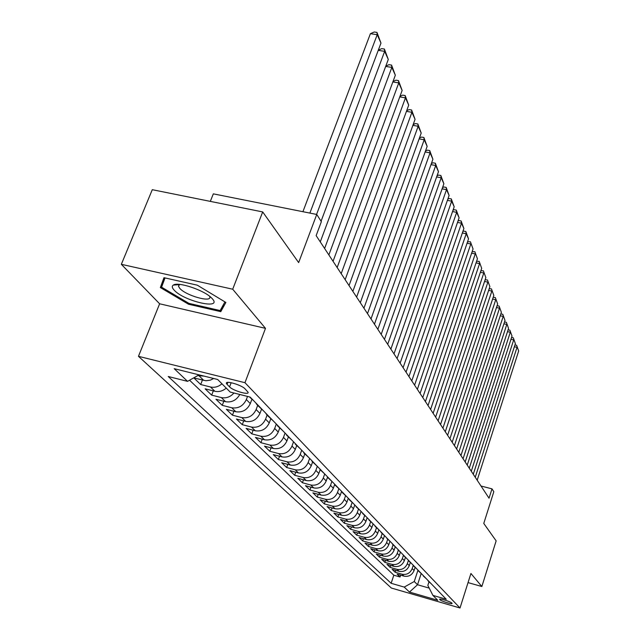 <?xml version="1.0" encoding="UTF-8"?>
<svg xmlns="http://www.w3.org/2000/svg" width="640" height="640" viewBox="0 0 640 640"><rect width="100%" height="100%" fill="white"/><g stroke="black" fill="none" stroke-linecap="round" stroke-linejoin="round"><path stroke-width="0.96" d="M451.936 603.144C450.672 601.592 439.088 598.048 439.648 599.376L439.808 599.624C441.128 601.184 452.608 604.696 452.088 603.376L451.936 603.144M138.464 356.32L391.352 588.032L460.016 608L244.968 382.696L138.464 356.32L159.624 303.792L265.488 328.344L232.696 289.216L121.336 264.32L159.624 303.792M121.336 264.32L152.288 189.696L262.696 211.928L298.656 262.6L316.744 214.456L213.328 193.856L210.312 201.376M468.04 582.6L481.856 586.52L496.144 540.872L483.768 523.44L493.816 491.712L492 488.856L481.008 486.016M232.696 289.216L262.696 211.928M213.704 378.504L210.264 380.168L205.904 380.752L193.896 377.968L200.688 384.528L202.408 380.096M226.248 388.104C222.736 391.088 218.952 392.144 214.888 391.28L205.128 388.816L211.672 395.128L213.304 390.88M239.824 394.48C236.432 400.272 231.672 402.68 225.552 401.704L215.952 399.264L222.248 405.344L223.808 401.256M251.856 399.432L250.296 403.592C247.208 409.984 242.384 412.704 235.832 411.744L226.376 409.328L232.448 415.184L233.928 411.256M261.464 409.36L259.952 413.424C256.92 419.712 252.184 422.384 245.736 421.424L236.424 419.024L242.28 424.68L243.696 420.904M270.744 418.888L269.256 422.912C266.296 429.104 261.64 431.72 255.288 430.768L246.12 428.384L251.776 433.848L253.128 430.208M279.696 428.096L278.24 432.072C275.344 438.16 270.768 440.728 264.512 439.784L255.48 437.424L260.936 442.696L262.232 439.192M288.344 437L286.92 440.912C284.08 446.912 279.576 449.432 273.416 448.488L264.52 446.152L269.8 451.248L271.04 447.864M296.696 445.6L295.304 449.456C292.52 455.368 288.096 457.848 282.024 456.904L273.256 454.584L278.36 459.512L279.552 456.248M304.776 453.928L303.416 457.72C300.688 463.544 296.336 465.984 290.352 465.048L281.704 462.744L286.648 467.512L287.784 464.36M312.592 461.976L311.256 465.72C308.584 471.448 304.304 473.848 298.408 472.92L289.88 470.64L294.664 475.256L295.76 472.208M320.16 469.768L318.856 473.464C316.232 479.112 312.016 481.472 306.208 480.544L297.8 478.28L302.432 482.752L303.48 479.808M327.488 477.336L326.208 480.96C323.64 486.528 319.488 488.848 313.76 487.928L305.464 485.68L309.952 490.016L310.968 487.168M334.584 484.664L333.336 488.224C330.816 493.712 326.728 496 321.072 495.08L312.896 492.856L317.248 497.056L318.224 494.304M341.48 491.744L340.248 495.264C337.768 500.68 333.744 502.928 328.168 502.016L320.104 499.816L324.32 503.888L325.256 501.224M348.176 498.576L346.952 502.096C344.52 507.44 340.552 509.656 335.056 508.744L327.096 506.56L331.184 510.512L332.088 507.928M354.68 505.192L353.456 508.728C351.064 513.992 347.16 516.176 341.736 515.272L333.88 513.104L337.848 516.944L338.72 514.44M361.008 511.584L359.776 515.168C357.424 520.36 353.568 522.512 348.216 521.616L340.464 519.464L344.32 523.192L345.16 520.768M367.152 517.768L365.912 521.416C363.6 526.544 359.8 528.664 354.512 527.768L346.856 525.64L350.608 529.264L351.416 526.912M373.112 523.84L371.872 527.488C369.592 532.552 365.848 534.64 360.632 533.752L353.072 531.64L356.72 535.16L357.504 532.88M378.872 529.824L377.664 533.4C375.424 538.392 371.736 540.448 366.584 539.568L359.12 537.472L362.664 540.896L363.416 538.68M384.448 535.712L383.296 539.136C381.096 544.072 377.456 546.096 372.368 545.224L364.992 543.152L368.44 546.48L369.176 544.328M389.888 541.416L388.776 544.728C386.616 549.592 383.016 551.592 377.992 550.728L370.712 548.664L374.064 551.912L374.776 549.816M395.184 546.96L394.112 550.16C391.984 554.968 388.432 556.944 383.472 556.08L376.272 554.04L379.544 557.192L380.224 555.16M400.344 552.328L399.304 555.456C397.208 560.2 393.704 562.152 388.808 561.288L381.688 559.272L384.872 562.344L385.536 560.36M405.376 557.552L404.36 560.608C402.296 565.296 398.84 567.216 394 566.368L386.968 564.36L390.072 567.352L390.712 565.432M410.28 562.616L409.288 565.632C407.256 570.264 403.84 572.16 399.056 571.312L392.112 569.328L395.128 572.24L395.752 570.368M316.744 214.456L321.36 221.672L316.144 235.616L489.032 498.2L492 488.856M227.064 384.36L229.568 386.888C232.992 390.704 249.36 395.472 248.072 392.264L245.048 388.848C241.704 385 225.016 380.144 226.424 383.416L227.064 384.36L227.824 382.384M428.992 581.856L427.84 585.408L432.904 595.392L446.264 599.264L250.16 397.08L230.192 392.064L217.656 379.48L174.208 368.68L187.552 381.352L168.24 376.504L391.144 583.296L404.216 587.08L414.264 581.512L417.528 584.744L429.208 588.112M432.904 595.392L437.792 600.296L409.464 592.064L404.216 587.08M413.168 565.592L412.184 568.576C410.168 573.184 406.784 575.064 402.032 574.216L395.128 572.24M415.072 567.544L414.088 570.52L412.184 568.576M408.336 560.608L407.336 563.632C405.288 568.296 401.856 570.2 397.048 569.352L390.072 567.352M403.376 555.48L402.352 558.56C400.28 563.28 396.8 565.208 391.936 564.352L384.872 562.344M398.288 550.232L397.248 553.352C395.136 558.128 391.616 560.08 386.688 559.224L379.544 557.192M393.056 544.84L392 548C389.848 552.832 386.288 554.816 381.296 553.952L374.064 551.912M387.68 539.304L386.608 542.512C384.424 547.4 380.808 549.416 375.76 548.544L368.44 546.48M382.152 533.616L381.064 536.864C378.848 541.816 375.184 543.856 370.072 542.976L362.664 540.896M376.48 527.768L375.368 531.056C373.112 536.072 369.4 538.144 364.224 537.264L356.72 535.16M370.632 521.768L369.504 525.08C367.216 530.168 363.448 532.264 358.208 531.376L350.608 529.264M364.624 515.592L363.48 518.936C361.152 524.088 357.328 526.224 352.016 525.328L344.32 523.192M358.44 509.216L357.272 512.616C354.904 517.84 351.024 520 345.648 519.096L337.848 516.944M352.08 502.632L350.88 506.104C348.472 511.392 344.536 513.592 339.088 512.688L331.184 510.512M345.536 495.824L344.296 499.392C341.84 504.76 337.856 506.984 332.328 506.08L324.32 503.888M338.808 488.776L337.512 492.472C335.016 497.92 330.96 500.184 325.36 499.264L317.248 497.056M331.872 481.488L330.512 485.344C327.968 490.864 323.856 493.168 318.176 492.248L309.952 490.016M324.72 473.952L323.296 477.984C320.704 483.584 316.528 485.928 310.768 485L302.432 482.752M317.304 466.296L315.848 470.392C313.2 476.072 308.96 478.456 303.112 477.52L294.664 475.256M309.64 458.4L308.152 462.552C305.456 468.32 301.144 470.736 295.216 469.8L286.648 467.512M305.448 454.08L301.72 450.232L300.2 454.448C297.456 460.304 293.072 462.76 287.056 461.824L278.36 459.512M293.472 441.96L291.984 446.072C289.176 452.016 284.728 454.52 278.616 453.576L269.8 451.248M284.96 433.368L283.48 437.408C280.624 443.448 276.088 445.992 269.888 445.048L260.936 442.696M276.16 424.424L274.68 428.448C271.76 434.576 267.152 437.168 260.856 436.216L251.776 433.848M267.072 415.12L265.576 419.16C262.584 425.384 257.896 428.024 251.504 427.072L242.28 424.68M257.664 405.44L256.128 409.536C253.08 415.864 248.304 418.552 241.816 417.6L232.448 415.184M247.52 396.416L246.344 399.56C243.224 405.992 238.36 408.728 231.768 407.776L222.248 405.344M204.12 376.12L197.712 375.616M189.56 380.216L393.824 575.208L400.064 577.008L400.664 575.176M414.088 570.52C412.088 575.104 408.72 576.976 403.984 576.136L397.12 574.16L400.064 577.008M233.96 393.008C230.336 397 226.128 398.52 221.336 397.576L211.672 395.128M221.952 383.792C218.416 386.8 214.6 387.864 210.512 386.992L200.688 384.528M265.488 328.344L244.968 382.696M481.856 586.52L470.928 573.48L460.016 608M421.152 573.64L417.528 584.744L409.464 592.064M417.888 570.432L414.264 581.512M199.048 374.856L187.552 381.352M249.392 396.88L253.712 400.736M259.776 406.992L256.96 404.68L255.784 402.872M258.016 405.76L263.752 411.088M269.592 417.112L266.816 414.824L265.656 413.048M267.856 415.896L273.416 421.056M279.048 426.864L275.16 422.856M277.336 425.664L282.736 430.664M288.168 436.264L284.336 432.304M286.48 435.08L291.72 439.928M296.96 445.328L293.176 441.432M295.296 444.16L300.392 448.864M303.808 452.928L308.768 457.496M313.656 462.536L309.968 458.736M312.032 461.4L316.856 465.84M321.576 470.712L317.944 466.96M319.984 469.584L324.672 473.904M329.24 478.608L325.656 474.912M327.672 477.504L332.24 481.696M336.656 486.256L333.12 482.608M335.104 485.16L339.56 489.248M343.84 493.656L340.344 490.056M342.304 492.576L346.648 496.552M350.792 500.832L347.336 497.272M349.28 499.76L353.512 503.632M357.528 507.776L354.12 504.256M356.04 506.72L360.168 510.496M364.064 514.512L360.696 511.04M362.592 513.464L366.624 517.152M370.4 521.048L367.072 517.616M368.944 520.016L372.88 523.608M376.552 527.392L373.264 524M375.112 526.368L378.96 529.872M382.52 533.544L379.272 530.192M381.104 532.536L384.864 535.96M388.32 539.528L385.112 536.216M386.92 538.528L390.6 541.872M393.96 545.336L390.784 542.064M392.576 544.352L396.168 547.616M399.44 550.984L396.296 547.752M398.072 550.008L401.584 553.2M404.768 556.48L401.664 553.28M403.416 555.512L406.856 558.632M409.944 561.824L406.88 558.656M408.608 560.864L411.984 563.92M414.992 567.024L411.968 563.912M413.672 566.08L416.976 569.064M419.904 572.088L416.928 569.04M418.6 571.152L421.832 574.072M424.688 577.016L421.76 574.032M423.392 576.088L426.568 578.952M429.344 581.824L426.464 578.896M393.824 575.208L391.144 583.296M428.072 580.904L431.176 583.712M160.344 287.56L188.56 304.248L220.776 311.664L225.872 302.464L197.296 285.168L163.968 277.688L160.344 287.56L164.304 277.76M223.744 304.04L220.776 311.664M224.928 301.888L220.152 310.56L188.928 303.376L188.56 304.248M309.88 213.088L377.216 34.704L370.408 33.68L302.92 211.696M316.576 214.416L380.968 43.104L377.216 34.704L376.976 32.408L380.968 43.104M370.408 33.68L374.256 32L376.976 32.408M212.272 298.704L211.584 297.984C204.36 290.248 177.896 281.36 173.296 285.112C171.76 286.136 172.008 287.776 174.048 290.016C183.656 301.16 223 310.224 212.272 298.704M179.608 284.408L178.488 286.288L179.744 288.328C185.808 295.56 211.792 302.928 209.8 296.816L209.624 296.288M188.928 303.376L161.584 287.184L165.016 277.92M321.072 221.232L384.656 51.352L378.24 50.36M320.28 241.888L388.28 59.448L384.656 51.352L384.4 49.048L388.28 59.448M378.32 50.16L381.728 48.64L384.4 49.048M324.616 248.48L391.84 67.4L385.68 66.432M328.872 254.944L395.336 75.216L391.84 67.4L391.568 65.104L395.336 75.216M385.792 66.12L388.936 64.688L391.568 65.104M333.056 261.296L398.768 82.888L392.848 81.936M337.16 267.528L402.136 90.432L398.768 82.888L398.48 80.592L402.136 90.432M393 81.512L395.896 80.176L398.48 80.592M341.192 273.648L405.456 97.848L399.76 96.904M345.152 279.664L408.712 105.128L405.456 97.848L405.16 95.552L408.712 105.128M399.96 96.376L402.608 95.136L405.16 95.552M349.04 285.576L411.912 112.296L406.44 111.368M352.864 291.376L415.064 119.336L411.912 112.296L411.608 110L415.064 119.336M406.672 110.744L409.096 109.584L411.608 110M356.616 297.08L418.16 126.256L412.888 125.352M360.304 302.688L421.208 133.072L418.16 126.256L417.848 123.976L421.208 133.072M413.152 124.624L415.376 123.552L417.848 123.976M363.936 308.2L424.2 139.768L419.12 138.88M367.504 313.616L427.152 146.36L424.2 139.768L423.88 137.488L427.152 146.36M419.416 138.064L421.44 137.064L423.88 137.488M371.008 318.944L430.048 152.84L425.144 151.968M374.464 324.184L432.904 159.224L430.048 152.84L429.712 150.568L432.904 159.224M425.472 151.064L427.312 150.144L429.712 150.568M377.856 329.336L435.712 165.496L430.976 164.64M381.192 334.408L438.472 171.68L435.712 165.496L435.368 163.232L438.472 171.68M431.336 163.648L433 162.808L435.368 163.232M384.472 339.392L441.192 177.76L436.624 176.92M387.704 344.296L443.872 183.752L441.192 177.76L440.848 175.504L443.872 183.752M437.008 175.848L438.512 175.072L440.848 175.504M390.88 349.128L446.504 189.648L442.096 188.824M394.008 353.88L449.104 195.456L446.504 189.648L446.152 187.392L449.104 195.456M442.496 187.672L443.856 186.968L446.152 187.392M397.088 358.552L451.664 201.168L447.4 200.368M400.12 363.16L454.184 206.8L451.664 201.168L451.304 198.928L454.184 206.8M447.824 199.136L449.032 198.504L451.304 198.928M403.104 367.688L456.664 212.352L452.536 211.56M406.048 372.152L459.104 217.816L456.664 212.352L456.296 210.12L459.104 217.816M452.984 210.264L454.064 209.688L456.296 210.12M408.936 376.552L461.512 223.2L457.52 222.424M411.792 380.88L463.888 228.512L461.512 223.2L461.144 220.984L463.888 228.512M457.992 221.064L458.936 220.552L461.144 220.984M414.6 385.144L466.224 233.744L462.36 232.976M417.368 389.344L468.536 238.896L466.224 233.744L465.856 231.528L468.536 238.896M462.848 231.552L463.68 231.104L465.856 231.528M420.088 393.488L470.808 243.976L467.056 243.232M422.776 397.568L473.048 248.984L470.424 241.776L473.048 248.984M467.568 241.736L470.424 241.776M425.424 401.584L475.256 253.92L471.624 253.192M428.032 405.544L477.432 258.792L474.872 251.736L477.432 258.792M472.144 251.64L474.872 251.736M430.6 409.448L479.576 263.592L476.056 262.88M433.136 413.296L481.696 268.328L479.192 261.416L481.696 268.328M476.6 261.272L479.192 261.416M435.632 417.096L483.784 273L480.368 272.296M438.096 420.832L485.848 277.608L483.4 270.832L485.848 277.608M480.92 270.64L483.4 270.832M440.528 424.52L487.88 282.152L484.56 281.464M442.92 428.16L489.88 286.64L487.488 280L489.88 286.64M485.128 279.752L487.488 280M445.28 431.752L491.864 291.064L488.64 290.384M447.616 435.288L493.816 295.424L491.464 288.912L493.816 295.424M489.224 288.624L491.464 288.912M449.912 438.776L495.744 299.736L492.608 299.072M452.176 442.224L497.64 303.984L495.344 297.6L497.64 303.984M493.208 297.264L495.344 297.6M454.416 445.624L499.52 308.184L496.48 307.536M456.624 448.976L501.376 312.328L499.12 306.064L501.376 312.328M497.088 305.68L499.12 306.064M458.8 452.28L503.2 316.416L500.24 315.776M460.952 455.544L505.008 320.456L502.8 314.304L505.008 320.456M500.864 313.888L502.8 314.304M463.072 458.768L506.792 324.44L503.912 323.816M465.168 461.952L508.552 328.376L506.384 322.344L508.552 328.376M504.52 321.936L506.384 322.344M467.232 465.088L510.288 332.264L507.488 331.648M469.272 468.192L512.008 336.096L509.888 330.176L512.008 336.096M508.088 329.784L509.888 330.176M471.288 471.248L513.696 339.888L510.976 339.288M473.28 474.272L515.376 343.632L513.296 337.816L515.376 343.632M511.568 337.44L513.296 337.816M475.248 477.256L517.032 347.336L514.376 346.744M477.184 480.2L518.664 350.992L516.624 345.272L518.664 350.992M514.968 344.904L516.624 345.272M409.288 565.632L407.336 563.632M404.36 560.608L402.352 558.56M399.304 555.456L397.248 553.352M394.112 550.16L392 548M388.776 544.728L386.608 542.512M383.296 539.136L381.064 536.864M377.664 533.4L375.368 531.056M371.872 527.488L369.504 525.08M365.912 521.416L363.48 518.936M359.776 515.168L357.272 512.616M353.456 508.728L350.88 506.104M346.952 502.096L344.296 499.392M340.248 495.264L337.512 492.472M333.336 488.224L330.512 485.344M326.208 480.96L323.296 477.984M318.856 473.464L315.848 470.392M311.256 465.72L308.152 462.552M303.416 457.72L300.2 454.448M295.304 449.456L291.984 446.072M286.92 440.912L283.48 437.408M278.24 432.072L274.68 428.448M269.256 422.912L265.576 419.16M259.952 413.424L256.128 409.536M250.296 403.592L246.344 399.56M203.816 380.448L199.264 376M403.984 576.136L402.032 574.216M399.056 571.312L397.048 569.352M394 566.368L391.936 564.352M388.808 561.288L386.688 559.224M383.472 556.08L381.296 553.952M377.992 550.728L375.76 548.544M372.368 545.224L370.072 542.976M366.584 539.568L364.224 537.264M360.632 533.752L358.208 531.376M354.512 527.768L352.016 525.328M348.216 521.616L345.648 519.096M341.736 515.272L339.088 512.688M335.056 508.744L332.328 506.08M328.168 502.016L325.36 499.264M321.072 495.08L318.176 492.248M313.76 487.928L310.768 485M306.208 480.544L303.112 477.52M298.408 472.92L295.216 469.8M290.352 465.048L287.056 461.824M282.024 456.904L278.616 453.576M273.416 448.488L269.888 445.048M264.512 439.784L260.856 436.216M255.288 430.768L251.504 427.072M245.736 421.424L241.816 417.6M235.832 411.744L231.768 407.776M225.552 401.704L221.336 397.576M214.888 391.28L210.512 386.992M231.16 382.696L229.568 386.888M226.704 382.672L226.424 383.416M179.216 284.608L173.296 285.112M179.144 284.656L178.488 286.288"/></g></svg>

